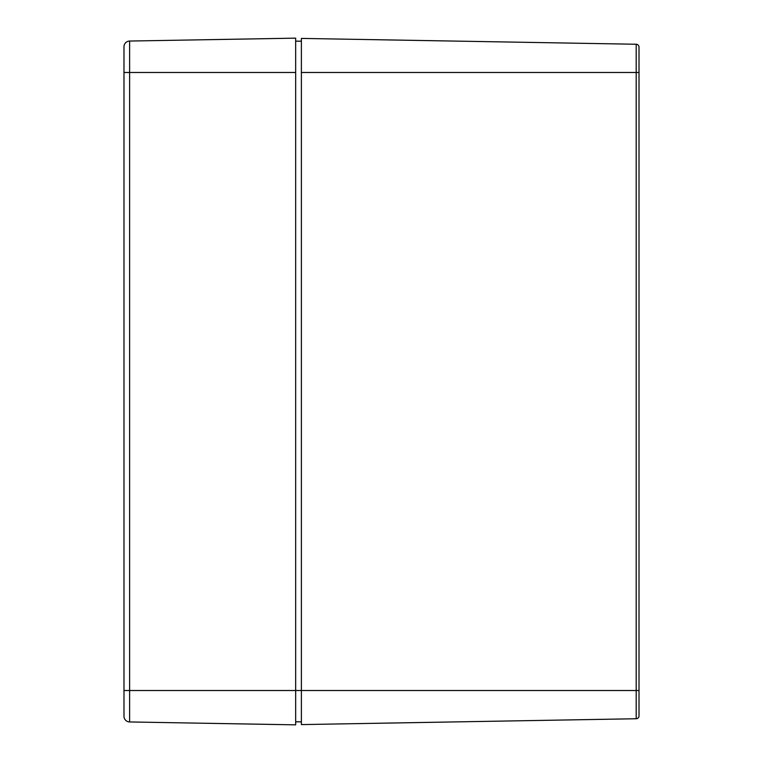 <?xml version="1.0" encoding="UTF-8"?>
<svg xmlns="http://www.w3.org/2000/svg" width="763" height="763" viewBox="0 0 763 763"><rect width="100%" height="100%" fill="white"/><g stroke="black" fill="none" stroke-linecap="round" stroke-linejoin="round"><path stroke-width="1.14" d="M636.199 718.746L301.385 724.592L636.199 718.746L636.199 690.515L301.385 690.515L301.385 724.592L301.385 690.515L636.199 690.515L636.199 72.485L301.385 72.485L301.385 690.515L301.385 72.485L636.199 72.485L636.199 44.254L301.385 38.408L301.385 72.485L301.385 38.408L636.199 44.254A2.861 2.861 0 0 1 639.013 47.115A2.861 2.861 0 0 0 636.199 44.254L636.199 72.485L639.013 72.485L639.013 47.115L639.013 72.485L636.199 72.485L636.199 690.515L639.013 690.515L639.013 72.485L639.013 690.515L636.199 690.515L636.199 718.746A2.861 2.861 0 0 0 639.013 715.885L639.013 690.515L639.013 715.885A2.861 2.861 0 0 1 636.199 718.746M295.663 41.173L301.385 41.173L295.663 41.173M295.663 72.485L129.615 72.485L129.615 721.951L295.663 724.85L129.615 721.951A5.723 5.723 0 0 1 123.987 716.228A5.723 5.723 0 0 0 129.615 721.951L129.615 690.515L301.385 690.515L129.615 690.515L129.615 72.485L295.663 72.485L295.663 38.15L129.615 41.049L295.663 38.15L295.663 690.515L295.663 72.485M295.663 721.827L301.385 721.827L295.663 721.827M123.987 46.772L123.987 716.228L123.987 690.515L129.615 690.515L123.987 690.515L123.987 72.485L129.615 72.485L129.615 41.049L129.615 72.485L123.987 72.485L123.987 46.772A5.723 5.723 0 0 1 129.615 41.049A5.723 5.723 0 0 0 123.987 46.772M295.663 724.85L295.663 690.515L295.663 724.85"/></g></svg>
